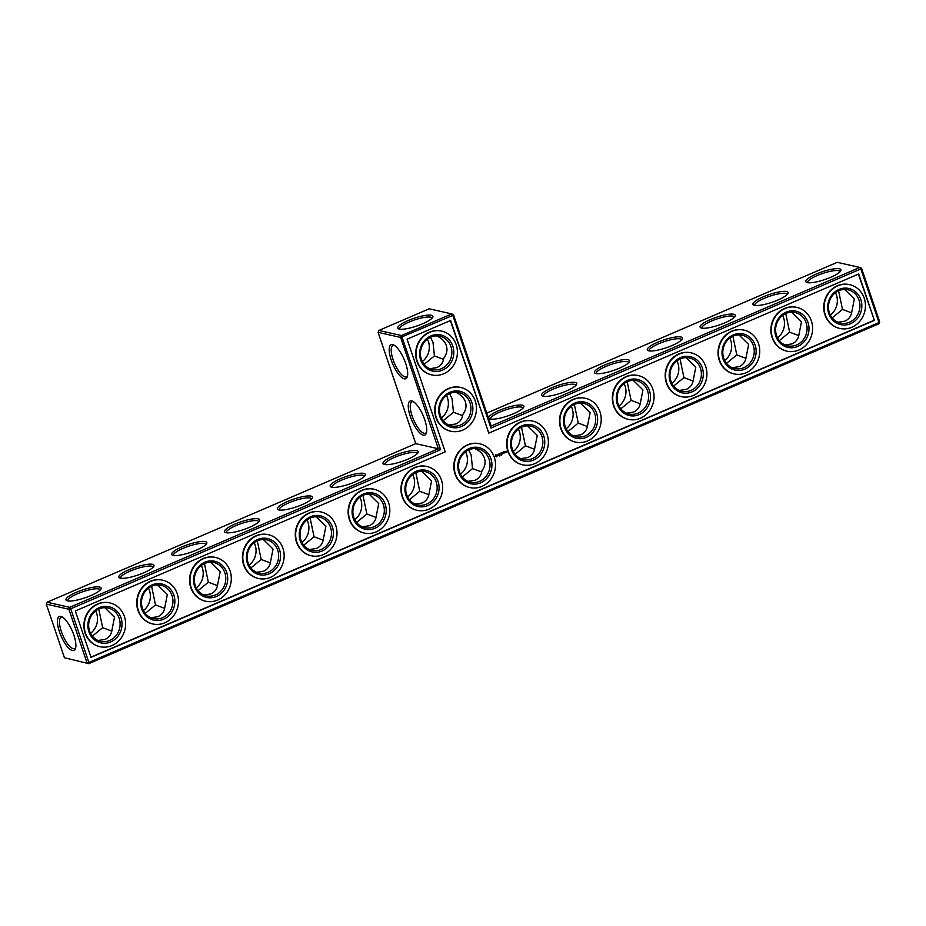<?xml version="1.0" encoding="UTF-8"?>
<svg xmlns="http://www.w3.org/2000/svg" width="926" height="926" viewBox="0 0 926 926"><rect width="100%" height="100%" fill="white"/><g stroke="black" fill="none" stroke-linecap="round" stroke-linejoin="round"><path stroke-width="1.39" d="M47.11 602.224L69.693 607.34L68.883 609.227L46.3 604.122L47.11 602.224L415.751 443.647L438.334 448.751L400.657 337.446L378.086 332.341L378.896 330.443L401.467 335.548L400.657 337.446L452.802 315.396L490.942 428.055L860.844 268.922L879.005 322.549L879.7 321.878L861.55 268.251L860.844 268.922L859.826 267.44L861.55 268.251M415.751 443.647L378.086 332.341M411.711 400.912A18.543 6.146 66.7 0 1 412.637 401.236A18.543 6.146 66.7 0 1 423.159 415.612A18.543 6.146 66.7 0 1 426.354 433.125A18.543 6.146 66.7 0 1 412.325 421.504A18.543 6.146 66.7 0 1 411.711 400.912M392.647 344.588A18.543 6.146 66.7 0 1 393.573 344.912A18.543 6.146 66.7 0 1 404.095 359.276A18.543 6.146 66.7 0 1 407.29 376.789A18.543 6.146 66.7 0 1 393.261 365.18A18.543 6.146 66.7 0 1 392.647 344.588M440.626 449.689L70.712 608.81L69.693 607.34L438.334 448.751L440.626 449.689L401.467 335.548L451.772 313.914L429.201 308.798L378.896 330.443M67.494 600.87A18.543 4.098 -18.7 0 0 85.898 597.49A18.543 4.098 -18.7 0 0 100.957 589.052A18.543 4.098 -18.7 0 0 82.24 590.07A18.543 4.098 -18.7 0 0 66.753 600.627A18.543 4.098 -18.7 0 0 67.494 600.87M120.334 578.137A18.543 4.098 -18.7 0 0 138.75 574.757A18.543 4.098 -18.7 0 0 153.797 566.318A18.543 4.098 -18.7 0 0 135.08 567.349A18.543 4.098 -18.7 0 0 119.593 577.893A18.543 4.098 -18.7 0 0 120.334 578.137M173.174 555.403A18.543 4.098 -18.7 0 0 191.589 552.023A18.543 4.098 -18.7 0 0 206.648 543.585A18.543 4.098 -18.7 0 0 187.932 544.615A18.543 4.098 -18.7 0 0 172.444 555.16A18.543 4.098 -18.7 0 0 173.174 555.403M226.025 532.67A18.543 4.098 -18.7 0 0 244.441 529.29A18.543 4.098 -18.7 0 0 259.488 520.852A18.543 4.098 -18.7 0 0 240.772 521.882A18.543 4.098 -18.7 0 0 225.284 532.438A18.543 4.098 -18.7 0 0 226.025 532.67M278.865 509.937A18.543 4.098 -18.7 0 0 297.281 506.557A18.543 4.098 -18.7 0 0 312.328 498.13A18.543 4.098 -18.7 0 0 293.623 499.149A18.543 4.098 -18.7 0 0 278.124 509.705A18.543 4.098 -18.7 0 0 278.865 509.937M331.716 487.215A18.543 4.098 -18.7 0 0 350.132 483.823A18.543 4.098 -18.7 0 0 365.18 475.397A18.543 4.098 -18.7 0 0 346.463 476.415A18.543 4.098 -18.7 0 0 330.976 486.972A18.543 4.098 -18.7 0 0 331.716 487.215M384.556 464.482A18.543 4.098 -18.7 0 0 402.972 461.09A18.543 4.098 -18.7 0 0 418.02 452.664A18.543 4.098 -18.7 0 0 399.303 453.682A18.543 4.098 -18.7 0 0 383.815 464.239A18.543 4.098 -18.7 0 0 384.556 464.482M426.597 432.153A17.073 5.66 66.7 0 1 425.532 433.171A17.073 5.66 66.7 0 1 413.575 419.733A17.073 5.66 66.7 0 1 412.035 401.803A17.073 5.66 66.7 0 1 413.436 401.722A17.073 5.66 66.7 0 1 413.517 401.734M407.533 375.817A17.073 5.66 66.7 0 1 406.456 376.847A17.073 5.66 66.7 0 1 394.511 363.397A17.073 5.66 66.7 0 1 392.971 345.479A17.073 5.66 66.7 0 1 394.372 345.386A17.073 5.66 66.7 0 1 394.441 345.41M100.228 590.012A17.073 3.773 -18.7 0 0 100.182 589.839A17.073 3.773 -18.7 0 0 82.796 591.737A17.073 3.773 -18.7 0 0 67.841 600.789A17.073 3.773 -18.7 0 0 67.911 600.951M153.068 567.279A17.073 3.773 -18.7 0 0 153.033 567.106A17.073 3.773 -18.7 0 0 135.647 569.004A17.073 3.773 -18.7 0 0 120.681 578.055A17.073 3.773 -18.7 0 0 120.762 578.218M205.908 544.546A17.073 3.773 -18.7 0 0 205.873 544.372A17.073 3.773 -18.7 0 0 188.487 546.271A17.073 3.773 -18.7 0 0 173.532 555.322A17.073 3.773 -18.7 0 0 173.602 555.484M258.759 521.813A17.073 3.773 -18.7 0 0 258.713 521.639A17.073 3.773 -18.7 0 0 241.339 523.537A17.073 3.773 -18.7 0 0 226.372 532.589A17.073 3.773 -18.7 0 0 226.453 532.751M311.599 499.091A17.073 3.773 -18.7 0 0 311.564 498.906A17.073 3.773 -18.7 0 0 294.179 500.804A17.073 3.773 -18.7 0 0 279.212 509.856A17.073 3.773 -18.7 0 0 279.293 510.018M364.45 476.358A17.073 3.773 -18.7 0 0 364.404 476.172A17.073 3.773 -18.7 0 0 347.019 478.071A17.073 3.773 -18.7 0 0 332.064 487.122A17.073 3.773 -18.7 0 0 332.133 487.284M417.29 453.624A17.073 3.773 -18.7 0 0 417.256 453.451A17.073 3.773 -18.7 0 0 399.87 455.337A17.073 3.773 -18.7 0 0 384.903 464.389A17.073 3.773 -18.7 0 0 384.985 464.563M64.45 657.749L88.757 663.664L88.861 662.437L87.032 662.854L68.883 609.227L70.712 608.81L88.861 662.437L879.005 322.549L878.89 323.776L88.757 663.664L64.45 657.749L46.3 604.122M874.399 320.396L91.026 657.379L75.319 610.963L445.232 451.842L407.093 339.182L450.638 320.454L488.778 433.113L858.691 273.98L874.399 320.396L858.379 274.119M408.123 320.546A18.543 4.098 161.3 0 1 426.006 315.326A18.543 4.098 161.3 0 1 432.731 317.271A18.543 4.098 161.3 0 1 416.654 326.056A18.543 4.098 161.3 0 1 398.527 328.846A18.543 4.098 161.3 0 1 408.123 320.546M73.86 635.12A18.485 6.135 -113.3 0 0 61.81 616.739A18.485 6.135 -113.3 0 0 61.035 635.919A18.485 6.135 -113.3 0 0 75.481 648.536A18.485 6.135 -113.3 0 0 73.86 635.12M486.798 413.089L837.243 262.336L859.826 267.44L491.174 426.029L490.942 428.055M835.449 292.662A17.073 15.661 -77.2 0 1 830.379 315.095M782.609 315.396A17.073 15.661 -77.2 0 1 777.527 337.828M729.757 338.129A17.073 15.661 -77.2 0 1 724.688 360.561M676.918 360.851A17.073 15.661 -77.2 0 1 671.836 383.283M624.078 383.584A17.073 15.661 -77.2 0 1 618.996 406.016M571.226 406.317A17.073 15.661 -77.2 0 1 566.156 428.75M518.386 429.051A17.073 15.661 -77.2 0 1 513.305 451.483M465.535 451.784A17.073 15.661 -77.2 0 1 460.465 474.216M412.695 474.517A17.073 15.661 -77.2 0 1 407.614 496.949M359.844 497.25A17.073 15.661 -77.2 0 1 354.774 519.683M307.004 519.984A17.073 15.661 -77.2 0 1 301.922 542.416M254.164 542.717A17.073 15.661 -77.2 0 1 249.082 565.149M201.312 565.439A17.073 15.661 -77.2 0 1 196.243 587.871M148.473 588.172A17.073 15.661 -77.2 0 1 143.391 610.604M95.621 610.905A17.073 15.661 -77.2 0 1 90.551 633.338M446.471 395.46A17.073 15.661 -77.2 0 1 441.401 417.892M427.407 339.124A17.073 15.661 -77.2 0 1 422.325 361.557M453.497 314.713L452.802 315.396L451.772 313.914L453.497 314.713L491.174 426.029M450.337 320.581L488.778 433.113M90.956 657.159L874.017 320.315M399.696 329.17A17.073 3.773 161.3 0 1 399.615 329.008A17.073 3.773 161.3 0 1 409.153 322.028A17.073 3.773 161.3 0 1 431.967 318.058A17.073 3.773 161.3 0 1 432.002 318.231M424.143 364.346L434.41 355.931L433.021 342.47L430.509 337.261M443.577 359.357L434.41 355.931M429.838 368.71L436.84 367.61C440.857 365.793 443.172 362.61 443.797 358.061C446.841 354.021 447.675 349.831 446.309 345.479C444.793 341.277 441.552 338.083 436.586 335.883M440.429 415.589A17.073 15.661 -77.2 0 1 443.531 398.319A17.073 15.661 -77.2 0 1 458.995 392.566A17.073 15.661 -77.2 0 1 470.489 412.683A17.073 15.661 -77.2 0 1 451.46 425.879A17.073 15.661 -77.2 0 1 440.429 415.589M448.902 425.046L455.916 423.946C459.921 422.117 462.236 418.934 462.861 414.385C465.905 410.345 466.739 406.155 465.373 401.803C463.857 397.601 460.616 394.407 455.65 392.219M443.207 420.682L453.474 412.255L452.085 398.805L449.573 393.585M462.653 415.681L453.474 412.255M421.365 359.265A17.073 15.661 -77.2 0 1 424.467 341.995A17.073 15.661 -77.2 0 1 439.919 336.242A17.073 15.661 -77.2 0 1 451.425 356.348A17.073 15.661 -77.2 0 1 432.384 369.543A17.073 15.661 -77.2 0 1 421.365 359.265M62.679 617.237A17.027 5.649 -113.3 0 0 61.209 617.306A17.027 5.649 -113.3 0 0 62.748 635.178A17.027 5.649 -113.3 0 0 74.659 648.582A17.027 5.649 -113.3 0 0 75.724 647.563M98.052 640.503L105.066 639.403C109.083 637.574 111.409 634.368 112.023 629.796L114.5 617.26L104.788 607.676M89.579 631.046A17.073 15.661 -77.2 0 1 92.693 613.776A17.073 15.661 -77.2 0 1 108.145 608.023A17.073 15.661 -77.2 0 1 119.651 628.141A17.073 15.661 -77.2 0 1 100.61 641.336A17.073 15.661 -77.2 0 1 89.579 631.046M98.746 609.042L102.659 627.678L111.814 631.104M92.357 636.139L102.659 627.678M150.903 617.769L157.906 616.67C161.934 614.841 164.249 611.635 164.874 607.062L167.351 594.527L157.64 584.943M142.419 608.313A17.073 15.661 -77.2 0 1 145.532 591.043A17.073 15.661 -77.2 0 1 160.985 585.29A17.073 15.661 -77.2 0 1 172.491 605.407A17.073 15.661 -77.2 0 1 153.45 618.603A17.073 15.661 -77.2 0 1 142.419 608.313M151.586 586.308L155.51 604.944L164.654 608.37M145.208 613.406L155.51 604.944M203.743 595.036L210.758 593.936C214.774 592.108 217.101 588.901 217.714 584.329L220.191 571.793L210.48 562.209M195.27 585.579A17.073 15.661 -77.2 0 1 198.372 568.309A17.073 15.661 -77.2 0 1 213.837 562.557A17.073 15.661 -77.2 0 1 225.342 582.674A17.073 15.661 -77.2 0 1 206.301 595.869A17.073 15.661 -77.2 0 1 195.27 585.579M204.438 563.575L208.35 582.211L217.506 585.637M198.048 590.672L208.35 582.211M256.595 572.303L263.597 571.203C267.626 569.374 269.941 566.168 270.566 561.596L273.043 549.06L263.32 539.476M248.11 562.846A17.073 15.661 -77.2 0 1 251.224 545.576A17.073 15.661 -77.2 0 1 266.676 539.835A17.073 15.661 -77.2 0 1 278.182 559.941A17.073 15.661 -77.2 0 1 259.141 573.136A17.073 15.661 -77.2 0 1 248.11 562.846M257.278 540.842L261.19 559.478L270.346 562.904M250.9 567.939L261.19 559.478M309.434 549.569L316.449 548.47C320.465 546.641 322.78 543.435 323.405 538.863L325.883 526.327L316.171 516.743M300.962 540.113A17.073 15.661 -77.2 0 1 304.064 522.843A17.073 15.661 -77.2 0 1 319.528 517.102A17.073 15.661 -77.2 0 1 331.022 537.207A17.073 15.661 -77.2 0 1 311.981 550.403A17.073 15.661 -77.2 0 1 300.962 540.113M310.129 518.109L314.041 536.744L323.186 540.171M303.74 545.206L314.041 536.744M362.274 526.836L369.289 525.736C373.305 523.908 375.632 520.701 376.245 516.129L378.734 503.594L369.011 494.009M353.801 517.379A17.073 15.661 -77.2 0 1 356.915 500.109A17.073 15.661 -77.2 0 1 372.368 494.368A17.073 15.661 -77.2 0 1 383.873 514.474A17.073 15.661 -77.2 0 1 364.832 527.67A17.073 15.661 -77.2 0 1 353.801 517.379M362.969 495.375L366.881 514.011L376.037 517.437M356.591 522.472L366.881 514.011M415.126 504.103L422.129 503.003C426.157 501.174 428.472 497.968 429.097 493.396L431.574 480.86L421.862 471.276M406.653 494.646A17.073 15.661 -77.2 0 1 409.755 477.388A17.073 15.661 -77.2 0 1 425.208 471.635A17.073 15.661 -77.2 0 1 436.713 491.741A17.073 15.661 -77.2 0 1 417.672 504.936A17.073 15.661 -77.2 0 1 406.653 494.646M415.809 472.642L419.733 491.278L428.877 494.704M409.431 499.739L419.733 491.278M522.38 405.194A18.543 4.098 161.3 0 1 523.711 407.197A18.543 4.098 161.3 0 1 507.622 415.982A18.543 4.098 161.3 0 1 489.507 418.772A18.543 4.098 161.3 0 1 500.063 410.068A18.543 4.098 161.3 0 1 522.38 405.194M575.22 382.461A18.543 4.098 161.3 0 1 576.551 384.464A18.543 4.098 161.3 0 1 560.473 393.261A18.543 4.098 161.3 0 1 542.358 396.039A18.543 4.098 161.3 0 1 552.903 387.334A18.543 4.098 161.3 0 1 575.22 382.461M628.071 359.728A18.543 4.098 161.3 0 1 629.402 361.73A18.543 4.098 161.3 0 1 613.313 370.527A18.543 4.098 161.3 0 1 595.198 373.305A18.543 4.098 161.3 0 1 605.754 364.601A18.543 4.098 161.3 0 1 628.071 359.728M680.911 336.995A18.543 4.098 161.3 0 1 682.242 338.997A18.543 4.098 161.3 0 1 666.164 347.794A18.543 4.098 161.3 0 1 648.038 350.572A18.543 4.098 161.3 0 1 658.594 341.868A18.543 4.098 161.3 0 1 680.911 336.995M733.751 314.261A18.543 4.098 161.3 0 1 735.094 316.264A18.543 4.098 161.3 0 1 719.004 325.061A18.543 4.098 161.3 0 1 700.889 327.85A18.543 4.098 161.3 0 1 711.446 319.134A18.543 4.098 161.3 0 1 733.751 314.261M786.602 291.528A18.543 4.098 161.3 0 1 787.933 293.53A18.543 4.098 161.3 0 1 771.856 302.327A18.543 4.098 161.3 0 1 753.729 305.117A18.543 4.098 161.3 0 1 764.286 296.401A18.543 4.098 161.3 0 1 786.602 291.528M839.442 268.795A18.543 4.098 161.3 0 1 840.785 270.809A18.543 4.098 161.3 0 1 824.696 279.594A18.543 4.098 161.3 0 1 806.581 282.384A18.543 4.098 161.3 0 1 817.137 273.679A18.543 4.098 161.3 0 1 839.442 268.795M838.574 290.787L842.486 309.423L851.642 312.849M832.185 317.884L842.486 309.423M785.723 313.52L789.647 332.156L798.791 335.582M779.345 340.618L789.647 332.156M732.883 336.254L736.795 354.889L745.951 358.316M726.505 363.351L736.795 354.889M680.031 358.987L683.955 377.623L693.099 381.049M673.653 386.084L683.955 377.623M627.191 381.72L631.104 400.356L640.26 403.782M620.814 408.817L631.104 400.356M574.351 404.442L578.264 423.078L587.408 426.516M567.962 431.551L578.264 423.078M521.5 427.175L525.424 445.811L534.568 449.249M515.122 454.284L525.424 445.811M462.271 477.006L472.538 468.591L471.16 455.129L468.649 449.92M879.7 321.878L878.89 323.776M99.8 646.649A22.444 20.58 -77.2 0 1 99.614 646.614A22.444 20.58 -77.2 0 1 84.498 620.177A22.444 20.58 -77.2 0 1 109.523 602.838A22.444 20.58 -77.2 0 1 109.708 602.884M152.651 623.916A22.444 20.58 -77.2 0 1 152.454 623.881A22.444 20.58 -77.2 0 1 137.337 597.444A22.444 20.58 -77.2 0 1 162.363 580.104A22.444 20.58 -77.2 0 1 162.548 580.151M205.491 601.182A22.444 20.58 -77.2 0 1 205.306 601.148A22.444 20.58 -77.2 0 1 190.177 574.71A22.444 20.58 -77.2 0 1 215.202 557.371A22.444 20.58 -77.2 0 1 215.399 557.417M258.342 578.461A22.444 20.58 -77.2 0 1 258.146 578.414A22.444 20.58 -77.2 0 1 243.029 551.989A22.444 20.58 -77.2 0 1 268.054 534.638A22.444 20.58 -77.2 0 1 268.239 534.684M311.182 555.727A22.444 20.58 -77.2 0 1 310.997 555.681A22.444 20.58 -77.2 0 1 295.869 529.255A22.444 20.58 -77.2 0 1 320.894 511.904A22.444 20.58 -77.2 0 1 321.09 511.951M364.022 532.994A22.444 20.58 -77.2 0 1 363.837 532.948A22.444 20.58 -77.2 0 1 348.72 506.522A22.444 20.58 -77.2 0 1 373.745 489.171A22.444 20.58 -77.2 0 1 373.93 489.217M416.874 510.261A22.444 20.58 -77.2 0 1 416.677 510.214A22.444 20.58 -77.2 0 1 401.56 483.789A22.444 20.58 -77.2 0 1 426.585 466.438A22.444 20.58 -77.2 0 1 426.77 466.484M469.714 487.527A22.444 20.58 -77.2 0 1 469.528 487.481A22.444 20.58 -77.2 0 1 454.411 461.055A22.444 20.58 -77.2 0 1 479.436 443.704A22.444 20.58 -77.2 0 1 479.622 443.751M495.584 454.816L495.456 456.518L496.868 456.715L497.274 455.06L495.584 454.816M497.702 454.585L498.639 454.909L498.061 455.488L498.859 455.117L497.91 454.793L498.489 454.226L497.702 454.585M499.971 455.268L499.762 456.009L499.971 455.268M501.88 454.446L501.603 455.222L501.88 454.446M498.72 454.11L499.473 455.048L499.531 453.682L498.72 454.11M499.739 453.52L500.075 454.712L500.804 454.481L499.855 453.624L500.468 453.277L499.739 453.52M501.614 452.745L501.464 453.647L500.7 453.184L501.163 454.319L500.92 453.381L501.533 453.844L501.707 453.034L502.123 453.821L501.614 452.745M501.464 453.647L500.746 453.08M502.749 452.386L502.019 452.617L502.471 453.752L502.783 452.282M503.489 453.242L503.119 452.143M504.172 451.691L503.397 452.027L503.848 453.161L504.543 452.791L503.871 452.999L504.057 451.656M505.608 451.622L505.839 452.305L505.608 451.622M506.175 451.379L506.858 452.085L506.175 451.379M522.565 464.794A22.444 20.58 -77.2 0 1 522.368 464.748A22.444 20.58 -77.2 0 1 507.251 438.322A22.444 20.58 -77.2 0 1 532.276 420.983A22.444 20.58 -77.2 0 1 532.462 421.017M575.405 442.061A22.444 20.58 -77.2 0 1 575.22 442.026A22.444 20.58 -77.2 0 1 560.091 415.589A22.444 20.58 -77.2 0 1 585.116 398.249A22.444 20.58 -77.2 0 1 585.313 398.284M628.245 419.328A22.444 20.58 -77.2 0 1 628.059 419.293A22.444 20.58 -77.2 0 1 612.943 392.855A22.444 20.58 -77.2 0 1 637.968 375.516A22.444 20.58 -77.2 0 1 638.153 375.562M681.096 396.594A22.444 20.58 -77.2 0 1 680.899 396.56A22.444 20.58 -77.2 0 1 665.782 370.122A22.444 20.58 -77.2 0 1 690.808 352.783A22.444 20.58 -77.2 0 1 691.004 352.829M733.936 373.861A22.444 20.58 -77.2 0 1 733.751 373.826A22.444 20.58 -77.2 0 1 718.634 347.4A22.444 20.58 -77.2 0 1 743.659 330.05A22.444 20.58 -77.2 0 1 743.844 330.096M786.787 351.139A22.444 20.58 -77.2 0 1 786.591 351.093A22.444 20.58 -77.2 0 1 771.474 324.667A22.444 20.58 -77.2 0 1 796.499 307.316A22.444 20.58 -77.2 0 1 796.684 307.363M839.627 328.406A22.444 20.58 -77.2 0 1 839.442 328.36A22.444 20.58 -77.2 0 1 824.325 301.934A22.444 20.58 -77.2 0 1 849.339 284.583A22.444 20.58 -77.2 0 1 849.536 284.629M450.649 431.192A22.444 20.58 -77.2 0 1 450.464 431.157A22.444 20.58 -77.2 0 1 435.336 404.731A22.444 20.58 -77.2 0 1 460.361 387.381A22.444 20.58 -77.2 0 1 460.558 387.427M431.585 374.868A22.444 20.58 -77.2 0 1 431.389 374.822A22.444 20.58 -77.2 0 1 416.272 348.396A22.444 20.58 -77.2 0 1 441.297 331.057A22.444 20.58 -77.2 0 1 441.482 331.091M439.723 416.26A18.543 17.004 -77.2 0 1 458.81 391.073A18.543 17.004 -77.2 0 1 468.845 420.728A18.543 17.004 -77.2 0 1 439.723 416.26M459.493 471.924A17.073 15.661 -77.2 0 1 462.606 454.654A17.073 15.661 -77.2 0 1 478.059 448.902A17.073 15.661 -77.2 0 1 489.565 469.007A17.073 15.661 -77.2 0 1 470.524 482.203A17.073 15.661 -77.2 0 1 459.493 471.924M467.966 481.37L474.98 480.27C478.985 478.453 481.3 475.269 481.937 470.709C484.969 466.681 485.803 462.491 484.437 458.139C482.921 453.937 479.68 450.742 474.714 448.543M481.717 472.017L472.538 468.591M420.659 359.936A18.543 17.004 -77.2 0 1 439.734 334.737A18.543 17.004 -77.2 0 1 449.781 364.404A18.543 17.004 -77.2 0 1 420.659 359.936M88.884 631.717A18.543 17.004 -77.2 0 1 107.96 606.518A18.543 17.004 -77.2 0 1 117.996 636.185A18.543 17.004 -77.2 0 1 88.884 631.717M141.724 608.984A18.543 17.004 -77.2 0 1 160.8 583.785A18.543 17.004 -77.2 0 1 170.847 613.452A18.543 17.004 -77.2 0 1 141.724 608.984M194.564 586.251A18.543 17.004 -77.2 0 1 213.651 561.063A18.543 17.004 -77.2 0 1 223.687 590.719A18.543 17.004 -77.2 0 1 194.564 586.251M247.416 563.517A18.543 17.004 -77.2 0 1 266.491 538.33A18.543 17.004 -77.2 0 1 276.527 567.985A18.543 17.004 -77.2 0 1 247.416 563.517M300.255 540.796A18.543 17.004 -77.2 0 1 319.331 515.597A18.543 17.004 -77.2 0 1 329.378 545.252A18.543 17.004 -77.2 0 1 300.255 540.796M353.107 518.062A18.543 17.004 -77.2 0 1 372.183 492.863A18.543 17.004 -77.2 0 1 382.218 522.519A18.543 17.004 -77.2 0 1 353.107 518.062M405.947 495.329A18.543 17.004 -77.2 0 1 425.022 470.13A18.543 17.004 -77.2 0 1 435.07 499.785A18.543 17.004 -77.2 0 1 405.947 495.329M490.676 419.096A17.073 3.773 161.3 0 1 490.595 418.934A17.073 3.773 161.3 0 1 502.783 410.878A17.073 3.773 161.3 0 1 521.57 407.093A17.073 3.773 161.3 0 1 522.947 407.984A17.073 3.773 161.3 0 1 522.982 408.158M543.516 396.363A17.073 3.773 161.3 0 1 543.446 396.201A17.073 3.773 161.3 0 1 555.623 388.144A17.073 3.773 161.3 0 1 574.409 384.359A17.073 3.773 161.3 0 1 575.787 385.251A17.073 3.773 161.3 0 1 575.822 385.424M596.367 373.629A17.073 3.773 161.3 0 1 596.286 373.467A17.073 3.773 161.3 0 1 608.475 365.411A17.073 3.773 161.3 0 1 627.261 361.626A17.073 3.773 161.3 0 1 628.627 362.517A17.073 3.773 161.3 0 1 628.673 362.691M649.207 350.896A17.073 3.773 161.3 0 1 649.126 350.734A17.073 3.773 161.3 0 1 661.314 342.678A17.073 3.773 161.3 0 1 680.101 338.893A17.073 3.773 161.3 0 1 681.478 339.784A17.073 3.773 161.3 0 1 681.513 339.958M702.047 328.163A17.073 3.773 161.3 0 1 701.977 328.001A17.073 3.773 161.3 0 1 714.166 319.945A17.073 3.773 161.3 0 1 732.941 316.16A17.073 3.773 161.3 0 1 734.318 317.051A17.073 3.773 161.3 0 1 734.364 317.224M754.898 305.43A17.073 3.773 161.3 0 1 754.817 305.267A17.073 3.773 161.3 0 1 767.006 297.211A17.073 3.773 161.3 0 1 785.792 293.426A17.073 3.773 161.3 0 1 787.169 294.318A17.073 3.773 161.3 0 1 787.204 294.503M807.738 282.696A17.073 3.773 161.3 0 1 807.669 282.534A17.073 3.773 161.3 0 1 819.857 274.478A17.073 3.773 161.3 0 1 838.632 270.693A17.073 3.773 161.3 0 1 840.009 271.584A17.073 3.773 161.3 0 1 840.056 271.769M785.04 344.981L792.043 343.882C796.071 342.053 798.386 338.847 799.011 334.274L801.488 321.739L791.776 312.155M837.88 322.248L844.894 321.148C848.91 319.32 851.237 316.113 851.851 311.541L854.328 299.005L844.616 289.421M732.188 367.715L739.203 366.615C743.219 364.786 745.546 361.58 746.159 357.008L748.636 344.472L738.925 334.888M679.348 390.448L686.363 389.348C690.379 387.519 692.694 384.313 693.319 379.741L695.796 367.205L686.085 357.621M626.497 413.181L633.511 412.082C637.539 410.253 639.854 407.046 640.468 402.474L642.957 389.939L633.234 380.355M573.657 435.915L580.671 434.815C584.688 432.974 587.015 429.78 587.628 425.208L590.105 412.672L580.394 403.088M520.817 458.636L527.82 457.548C531.848 455.708 534.163 452.513 534.788 447.929L537.265 435.405L527.542 425.81M111.965 645.538A22.444 20.58 102.8 0 0 125.589 622.816A22.444 20.58 102.8 0 0 109.893 602.919A22.444 20.58 102.8 0 0 84.868 620.27A22.444 20.58 102.8 0 0 99.996 646.695A22.444 20.58 102.8 0 0 111.965 645.538M164.805 622.804A22.444 20.58 102.8 0 0 178.44 600.083A22.444 20.58 102.8 0 0 162.744 580.185A22.444 20.58 102.8 0 0 137.719 597.536A22.444 20.58 102.8 0 0 152.836 623.962A22.444 20.58 102.8 0 0 164.805 622.804M217.656 600.071A22.444 20.58 102.8 0 0 231.28 577.349A22.444 20.58 102.8 0 0 215.584 557.452A22.444 20.58 102.8 0 0 190.559 574.803A22.444 20.58 102.8 0 0 205.676 601.229A22.444 20.58 102.8 0 0 217.656 600.071M270.496 577.338A22.444 20.58 102.8 0 0 284.12 554.616A22.444 20.58 102.8 0 0 268.436 534.719A22.444 20.58 102.8 0 0 243.411 552.07A22.444 20.58 102.8 0 0 258.528 578.495A22.444 20.58 102.8 0 0 270.496 577.338M323.336 554.605A22.444 20.58 102.8 0 0 336.971 531.883A22.444 20.58 102.8 0 0 321.276 511.997A22.444 20.58 102.8 0 0 296.251 529.336A22.444 20.58 102.8 0 0 311.368 555.762A22.444 20.58 102.8 0 0 323.336 554.605M376.188 531.871A22.444 20.58 102.8 0 0 389.811 509.15A22.444 20.58 102.8 0 0 374.116 489.264A22.444 20.58 102.8 0 0 349.102 506.603A22.444 20.58 102.8 0 0 364.219 533.04A22.444 20.58 102.8 0 0 376.188 531.871M429.027 509.15A22.444 20.58 102.8 0 0 442.663 486.416A22.444 20.58 102.8 0 0 426.967 466.53A22.444 20.58 102.8 0 0 401.942 483.87A22.444 20.58 102.8 0 0 417.059 510.307A22.444 20.58 102.8 0 0 429.027 509.15M481.879 486.416A22.444 20.58 102.8 0 0 495.503 463.683A22.444 20.58 102.8 0 0 479.807 443.797A22.444 20.58 102.8 0 0 454.782 461.136A22.444 20.58 102.8 0 0 469.91 487.574A22.444 20.58 102.8 0 0 481.879 486.416M496.255 456.877L497.32 455.65M497.806 454.921L498.639 454.909M498.061 455.476L498.651 454.759M499.392 455.002L499.415 453.659M500.086 454.724L500.839 454.377M500.179 454.585L500.41 453.856M501.753 452.733L502.123 453.821M501.707 453.034L501.568 453.786M501.082 454.272L500.92 453.381M502.39 453.717L502.725 452.86M503.779 453.127L504.543 452.791M503.871 452.999L504.08 452.374M505.758 452.27L505.897 451.494M506.638 451.251L506.892 451.992M534.719 463.683A22.444 20.58 102.8 0 0 548.354 440.95A22.444 20.58 102.8 0 0 532.658 421.064A22.444 20.58 102.8 0 0 507.633 438.415A22.444 20.58 102.8 0 0 522.75 464.84A22.444 20.58 102.8 0 0 534.719 463.683M587.559 440.95A22.444 20.58 102.8 0 0 601.194 418.216A22.444 20.58 102.8 0 0 585.498 398.33A22.444 20.58 102.8 0 0 560.473 415.681A22.444 20.58 102.8 0 0 575.59 442.107A22.444 20.58 102.8 0 0 587.559 440.95M640.41 418.216A22.444 20.58 102.8 0 0 654.034 395.495A22.444 20.58 102.8 0 0 638.35 375.597A22.444 20.58 102.8 0 0 613.325 392.948A22.444 20.58 102.8 0 0 628.441 419.374A22.444 20.58 102.8 0 0 640.41 418.216M693.25 395.483A22.444 20.58 102.8 0 0 706.885 372.761A22.444 20.58 102.8 0 0 691.19 352.864A22.444 20.58 102.8 0 0 666.164 370.215A22.444 20.58 102.8 0 0 681.281 396.641A22.444 20.58 102.8 0 0 693.25 395.483M746.101 372.75A22.444 20.58 102.8 0 0 759.725 350.028A22.444 20.58 102.8 0 0 744.029 330.131A22.444 20.58 102.8 0 0 719.004 347.481A22.444 20.58 102.8 0 0 734.133 373.907A22.444 20.58 102.8 0 0 746.101 372.75M798.941 350.016A22.444 20.58 102.8 0 0 812.577 327.295A22.444 20.58 102.8 0 0 796.881 307.409A22.444 20.58 102.8 0 0 771.856 324.748A22.444 20.58 102.8 0 0 786.973 351.174A22.444 20.58 102.8 0 0 798.941 350.016M851.793 327.283A22.444 20.58 102.8 0 0 865.416 304.561A22.444 20.58 102.8 0 0 849.721 284.676A22.444 20.58 102.8 0 0 824.696 302.015A22.444 20.58 102.8 0 0 839.824 328.441A22.444 20.58 102.8 0 0 851.793 327.283M462.803 430.081A22.444 20.58 102.8 0 0 476.439 407.359A22.444 20.58 102.8 0 0 460.743 387.462A22.444 20.58 102.8 0 0 435.718 404.812A22.444 20.58 102.8 0 0 450.835 431.238A22.444 20.58 102.8 0 0 462.803 430.081M443.739 373.757A22.444 20.58 102.8 0 0 457.375 351.023A22.444 20.58 102.8 0 0 441.679 331.138A22.444 20.58 102.8 0 0 416.654 348.477A22.444 20.58 102.8 0 0 431.771 374.914A22.444 20.58 102.8 0 0 443.739 373.757M458.798 472.596A18.543 17.004 -77.2 0 1 477.874 447.397A18.543 17.004 -77.2 0 1 487.909 477.064A18.543 17.004 -77.2 0 1 458.798 472.596M829.407 312.791A17.073 15.661 -77.2 0 1 832.509 295.521A17.073 15.661 -77.2 0 1 847.973 289.78A17.073 15.661 -77.2 0 1 859.478 309.886A17.073 15.661 -77.2 0 1 840.438 323.081A17.073 15.661 -77.2 0 1 829.407 312.791M776.555 335.525A17.073 15.661 -77.2 0 1 779.669 318.255A17.073 15.661 -77.2 0 1 795.121 312.513A17.073 15.661 -77.2 0 1 806.627 332.619A17.073 15.661 -77.2 0 1 787.586 345.815A17.073 15.661 -77.2 0 1 776.555 335.525M723.715 358.258A17.073 15.661 -77.2 0 1 726.829 340.988A17.073 15.661 -77.2 0 1 742.282 335.235A17.073 15.661 -77.2 0 1 753.787 355.352A17.073 15.661 -77.2 0 1 734.746 368.548A17.073 15.661 -77.2 0 1 723.715 358.258M670.875 380.991A17.073 15.661 -77.2 0 1 673.978 363.721A17.073 15.661 -77.2 0 1 689.442 357.968A17.073 15.661 -77.2 0 1 700.936 378.086A17.073 15.661 -77.2 0 1 681.895 391.281A17.073 15.661 -77.2 0 1 670.875 380.991M618.024 403.724A17.073 15.661 -77.2 0 1 621.138 386.455A17.073 15.661 -77.2 0 1 636.59 380.702A17.073 15.661 -77.2 0 1 648.096 400.819A17.073 15.661 -77.2 0 1 629.055 414.015A17.073 15.661 -77.2 0 1 618.024 403.724M565.184 426.458A17.073 15.661 -77.2 0 1 568.286 409.188A17.073 15.661 -77.2 0 1 583.75 403.435A17.073 15.661 -77.2 0 1 595.256 423.541A17.073 15.661 -77.2 0 1 576.215 436.748A17.073 15.661 -77.2 0 1 565.184 426.458M512.333 449.191A17.073 15.661 -77.2 0 1 515.446 431.921A17.073 15.661 -77.2 0 1 530.899 426.168A17.073 15.661 -77.2 0 1 542.404 446.274A17.073 15.661 -77.2 0 1 523.364 459.481A17.073 15.661 -77.2 0 1 512.333 449.191M496.023 455.129L496.822 455.476L496.278 456.298L495.665 455.673L496.336 455.106M511.638 449.862A18.543 17.004 -77.2 0 1 530.714 424.664A18.543 17.004 -77.2 0 1 540.749 454.33A18.543 17.004 -77.2 0 1 511.638 449.862M564.478 427.129A18.543 17.004 -77.2 0 1 583.565 401.93A18.543 17.004 -77.2 0 1 593.601 431.597A18.543 17.004 -77.2 0 1 564.478 427.129M617.329 404.396A18.543 17.004 -77.2 0 1 636.405 379.197A18.543 17.004 -77.2 0 1 646.441 408.864A18.543 17.004 -77.2 0 1 617.329 404.396M670.169 381.662A18.543 17.004 -77.2 0 1 689.245 356.475A18.543 17.004 -77.2 0 1 699.292 386.13A18.543 17.004 -77.2 0 1 670.169 381.662M723.021 358.929A18.543 17.004 -77.2 0 1 742.096 333.742A18.543 17.004 -77.2 0 1 752.132 363.397A18.543 17.004 -77.2 0 1 723.021 358.929M775.861 336.196A18.543 17.004 -77.2 0 1 794.936 311.009A18.543 17.004 -77.2 0 1 804.983 340.664A18.543 17.004 -77.2 0 1 775.861 336.196M828.712 313.474A18.543 17.004 -77.2 0 1 847.788 288.275A18.543 17.004 -77.2 0 1 857.823 317.931A18.543 17.004 -77.2 0 1 828.712 313.474"/></g></svg>
